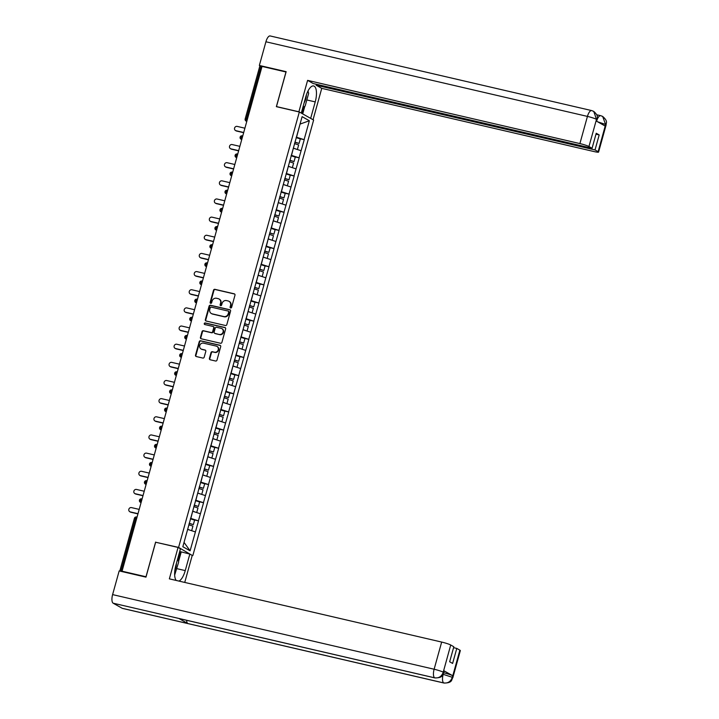 <?xml version="1.0" encoding="UTF-8"?>
<svg xmlns="http://www.w3.org/2000/svg" width="719" height="719" viewBox="0 0 719 719"><rect width="100%" height="100%" fill="white"/><g stroke="black" fill="none" stroke-linecap="round" stroke-linejoin="round"><path stroke-width="1.08" d="M230.646 307.957A0.836 0.764 -60.6 0 0 231.617 307.337L234.987 295.194A1.195 1.096 -60.6 0 0 234.223 293.81L214.9 289.326A1.195 1.096 -60.6 0 0 213.516 290.215L210.146 302.348A0.836 0.764 -60.6 0 0 210.676 303.328A0.836 0.764 -60.6 0 0 211.656 302.699L212.087 301.126A3.811 3.505 -60.6 0 1 216.536 298.268L218.145 298.646A3.811 3.505 -60.6 0 1 220.571 303.094L220.131 304.667A0.836 0.764 -60.6 0 0 220.661 305.638A0.836 0.764 -60.6 0 0 221.632 305.018L222.072 303.445A3.811 3.505 -60.6 0 1 226.521 300.587L228.13 300.964A3.811 3.505 -60.6 0 1 230.547 305.413L230.116 306.986A0.836 0.764 -60.6 0 0 230.646 307.957A0.836 0.764 -60.6 0 1 230.529 307.22L230.116 306.986M209.409 358.377A1.195 1.096 -60.6 0 0 210.164 359.761L215.583 361.019A1.195 1.096 -60.6 0 0 216.976 360.129L220.715 346.657A1.195 1.096 -60.6 0 0 219.96 345.264L200.637 340.779A1.195 1.096 -60.6 0 0 199.244 341.669L195.505 355.15A1.195 1.096 -60.6 0 0 196.26 356.534L202.812 358.062A1.195 1.096 -60.6 0 0 204.205 357.163L205.805 351.393A1.195 1.096 -60.6 0 0 205.041 350.009L201.796 349.254A3.191 2.93 -60.6 0 1 199.909 345.138A3.191 2.93 -60.6 0 1 203.495 343.143L216.212 346.091A3.191 2.93 -60.6 0 1 218.1 350.216A3.191 2.93 -60.6 0 1 214.523 352.202L212.402 351.717A1.195 1.096 -60.6 0 0 211.009 352.607L209.409 358.377L209.822 358.61A1.195 1.096 -60.6 0 0 210.119 359.752M155.619 542.081L146.002 576.755L122.05 571.201L262.031 66.427L285.982 71.99L276.366 106.664L299.329 111.993L178.582 547.411L156.05 542.324M225.433 325.5A1.195 1.096 -60.6 0 0 226.827 324.611L230.565 311.129A1.195 1.096 -60.6 0 0 229.81 309.736L210.487 305.251A1.195 1.096 -60.6 0 0 209.094 306.15L205.355 319.622A1.195 1.096 -60.6 0 0 206.11 321.016L225.433 325.5M225.64 328.889L221.901 342.37A1.195 1.096 -60.6 0 1 220.508 343.26L201.185 338.775A1.195 1.096 -60.6 0 1 200.43 337.382L202.03 331.621A1.195 1.096 -60.6 0 1 203.423 330.722L211.26 332.546A1.195 1.096 -60.6 0 0 212.644 331.648L213.714 327.828A1.195 1.096 -60.6 0 0 212.95 326.435L204.798 324.539A0.836 0.764 -60.6 0 1 204.304 323.46A0.836 0.764 -60.6 0 1 205.239 322.939L224.885 327.505A1.195 1.096 -60.6 0 1 225.64 328.889M191.919 555.248L178.582 547.411M192.863 555.472L313.619 120.055L299.329 111.993M193.186 519.675L198.399 520.844L190.571 518.336M198.525 520.916L190.086 550.808L182.842 546.719L302.106 116.658L309.359 120.747L304.11 139.657L296.282 137.149M298.897 138.488L304.11 139.657M304.236 139.729L299.077 157.803L291.249 155.295M293.864 156.634L299.077 157.803M299.203 157.874L294.044 175.957L286.216 173.45M288.831 174.789L294.044 175.957M294.17 176.029L289.011 194.112L281.183 191.605M283.798 192.944L289.011 194.112M289.137 194.184L283.978 212.267L276.15 209.75M278.756 211.089L283.978 212.267M284.104 212.33L278.945 230.413L271.117 227.905M273.723 229.244L278.945 230.413M279.071 230.484L273.912 248.567L266.075 246.06M268.69 247.399L273.912 248.567M274.038 248.639L268.879 266.722L261.042 264.206M263.657 265.554L268.879 266.722M268.996 266.785L263.837 284.868L256.009 282.36M258.624 283.699L263.837 284.868M263.963 284.94L258.804 303.023L250.976 300.515M253.591 301.854L258.804 303.023M258.93 303.094L253.771 321.177L245.943 318.67M248.558 320.009L253.771 321.177M253.897 321.249L248.738 339.323L240.91 336.816M243.525 338.155L248.738 339.323M248.864 339.395L243.705 357.478L235.877 354.97M238.492 356.309L243.705 357.478M243.831 357.55L238.672 375.633L230.844 373.125M233.45 374.464L238.672 375.633M238.798 375.704L233.639 393.787L225.811 391.271M228.417 392.61L233.639 393.787M233.765 393.85L228.606 411.933L220.769 409.426M223.384 410.765L228.606 411.933M228.732 412.005L223.573 430.088L215.736 427.58M218.351 428.919L223.573 430.088M223.69 430.16L218.531 448.243L210.703 445.726M213.318 447.074L218.531 448.243M218.657 448.305L213.498 466.388L205.67 463.881M208.285 465.22L213.498 466.388M213.624 466.46L208.465 484.543L200.637 482.036M203.252 483.375L208.465 484.543M208.591 484.615L203.432 502.698L195.604 500.19M198.219 501.529L203.432 502.698M203.558 502.77L198.399 520.844M190.85 518.399L192.674 511.272M200.367 513.752L192.818 511.308M195.883 500.253L197.707 493.117M205.4 495.598L197.851 493.153M200.916 482.098L202.74 474.971M210.433 477.443L202.884 474.998M205.949 463.944L207.773 456.817M215.466 459.297L207.917 456.853M210.982 445.798L212.806 438.662M220.499 441.142L212.95 438.698M216.015 427.643L217.839 420.516M225.541 422.988L217.983 420.543M221.057 409.488L222.881 402.361M230.574 404.833L223.025 402.397M226.09 391.343L227.914 384.207M235.607 386.687L228.058 384.243M231.123 373.188L232.947 366.052M240.64 368.532L233.091 366.088M236.156 355.033L237.98 347.906M245.673 350.378L238.124 347.933M241.189 336.878L243.013 329.751M250.706 332.232L243.157 329.787M246.222 318.733L248.046 311.597M255.739 314.077L248.19 311.633M251.255 300.578L253.079 293.451M260.772 295.922L253.223 293.478M256.288 282.423L258.112 275.296M265.805 277.777L258.256 275.332M261.321 264.277L263.154 257.141M270.847 259.622L263.289 257.177M266.363 246.123L268.187 238.996M275.88 241.467L268.331 239.023M271.396 227.968L273.22 220.841M280.913 223.312L273.364 220.877M276.429 209.822L278.253 202.686M285.946 205.167L278.397 202.722M281.462 191.667L283.286 184.531M290.979 187.012L283.43 184.567M286.495 173.513L288.319 166.386M296.012 168.857L288.463 166.413M291.528 155.358L293.352 148.231M301.045 150.711L293.496 148.267M261.977 66.624L260.907 66.373L246.293 119.084L247.363 119.336M259.892 66.346L260.907 66.373M296.561 137.212L300.057 124.045M300.048 124.09L309.359 120.747M122.05 571.201L119.848 571.075M184.019 542.477L187.641 529.427M195.334 531.898L187.785 529.454M190.086 550.808L184.154 542.548M230.529 307.22L230.97 305.647A3.811 3.505 -60.6 0 0 229.19 301.423M219.205 299.104A3.811 3.505 -60.6 0 1 220.985 303.328L220.544 304.901A0.836 0.764 -60.6 0 0 220.706 305.647M234.691 294.053A1.195 1.096 -60.6 0 0 234.646 294.044L215.323 289.559A1.195 1.096 -60.6 0 0 213.929 290.449L210.568 302.582A0.836 0.764 -60.6 0 0 210.721 303.337M230.269 309.988A1.195 1.096 -60.6 0 0 230.224 309.979L210.901 305.494A1.195 1.096 -60.6 0 0 209.508 306.384L205.778 319.856A1.195 1.096 -60.6 0 0 206.065 321.007M228.714 312.037A0.836 0.764 -60.6 0 0 228.184 311.066L211.224 307.13A0.836 0.764 -60.6 0 0 210.254 307.75L209.786 309.413A3.811 3.505 -60.6 0 0 212.213 313.861L223.807 316.549A3.811 3.505 -60.6 0 0 228.256 313.7L228.714 312.037L229.127 312.271A0.836 0.764 -60.6 0 0 228.597 311.3M211.566 313.637A3.811 3.505 -60.6 0 0 212.626 314.095L212.213 313.861M229.127 312.271L228.669 313.933A3.811 3.505 -60.6 0 1 224.22 316.791L212.626 314.095M213.417 326.678A1.195 1.096 -60.6 0 1 214.127 328.062L213.067 331.89A1.195 1.096 -60.6 0 1 211.674 332.78L203.837 330.956A1.195 1.096 -60.6 0 0 202.452 331.854L200.853 337.624A1.195 1.096 -60.6 0 0 201.14 338.766M225.344 327.747A1.195 1.096 -60.6 0 0 225.299 327.738L205.652 323.173A0.836 0.764 -60.6 0 0 204.834 324.548M219.394 334.434A3.191 2.93 -60.6 0 0 221.803 328.601A3.191 2.93 -60.6 0 0 221.084 328.322L216.599 327.28A1.195 1.096 -60.6 0 0 215.215 328.17L214.154 331.998A1.195 1.096 -60.6 0 0 214.909 333.391L219.807 334.668A3.191 2.93 -60.6 0 0 222.009 328.727M214.864 333.382A1.195 1.096 -60.6 0 0 215.323 333.625L214.909 333.391M219.807 334.668L215.323 333.625M217.138 346.504A3.191 2.93 -60.6 0 1 214.936 352.436L212.815 351.951A1.195 1.096 -60.6 0 0 211.422 352.84L209.822 358.61M201.293 349.083A3.191 2.93 -60.6 0 0 202.219 349.488L201.796 349.254M205.508 350.252A1.195 1.096 -60.6 0 0 205.463 350.243L202.219 349.488M220.418 345.506A1.195 1.096 -60.6 0 0 220.374 345.497L201.05 341.013A1.195 1.096 -60.6 0 0 199.657 341.902L195.928 355.384A1.195 1.096 -60.6 0 0 196.215 356.525M235.985 130.705L236.614 131.056A2.247 2.067 119.4 0 1 236.102 130.867L235.481 130.507A2.247 2.067 -60.6 0 0 235.985 130.705L243.714 132.503M244.9 128.198L237.18 126.4A2.247 2.067 -60.6 0 0 235.481 130.507M294.916 142.092L299.077 143.414L300.317 138.938L296.156 137.608M294.862 142.281L299.077 143.414M297.037 149.408L293.379 148.123M294.493 143.602L298.655 144.932L297.414 149.408M236.614 131.056L243.66 132.691M230.952 148.86L231.572 149.21A2.247 2.067 119.4 0 1 231.069 149.013L230.448 148.662A2.247 2.067 -60.6 0 0 230.952 148.86L238.672 150.648M239.867 146.343L232.147 144.555A2.247 2.067 -60.6 0 0 230.448 148.662M289.874 160.238L294.035 161.568L295.284 157.093L291.123 155.762M289.829 160.436L294.035 161.568M291.995 167.563L288.346 166.278M289.46 161.757L293.622 163.078L292.372 167.563M231.572 149.21L238.618 150.846M225.919 167.015L226.539 167.365A2.247 2.067 119.4 0 1 226.036 167.168L225.407 166.817A2.247 2.067 -60.6 0 0 225.919 167.015L233.639 168.803M234.834 164.498L227.114 162.71A2.247 2.067 -60.6 0 0 225.407 166.817M284.841 178.393L289.002 179.723L290.251 175.238L286.09 173.917M284.787 178.591L289.002 179.723M286.962 185.709L283.313 184.432M284.427 179.903L288.589 181.233L287.339 185.718M226.539 167.365L233.585 169.001M220.886 185.16L221.506 185.52A2.247 2.067 119.4 0 1 221.003 185.322L220.374 184.963A2.247 2.067 -60.6 0 0 220.886 185.16L228.606 186.958M229.801 182.653L222.081 180.855A2.247 2.067 -60.6 0 0 220.374 184.963M279.808 196.548L283.969 197.869L285.209 193.393L281.048 192.063M279.754 196.736L283.969 197.869M281.929 203.863L278.28 202.578M279.394 198.058L283.556 199.388L282.306 203.863M221.506 185.52L228.552 187.156M215.853 203.315L216.473 203.666A2.247 2.067 119.4 0 1 215.97 203.468L215.341 203.118A2.247 2.067 -60.6 0 0 215.853 203.315L223.573 205.113M224.768 200.808L217.039 199.01A2.247 2.067 -60.6 0 0 215.341 203.118M274.775 214.702L278.936 216.024L280.176 211.548L276.015 210.218M274.721 214.891L278.936 216.024M276.896 222.018L273.247 220.733M274.352 216.212L278.514 217.533L277.273 222.018M216.473 203.666L223.519 205.301M210.811 221.47L211.44 221.82A2.247 2.067 119.4 0 1 210.937 221.623L210.308 221.272A2.247 2.067 -60.6 0 0 210.811 221.47L218.54 223.258M219.735 218.953L212.006 217.165A2.247 2.067 -60.6 0 0 210.308 221.272M269.742 232.848L273.903 234.178L275.143 229.694L270.982 228.372M269.688 233.046L273.903 234.178M271.863 240.173L268.214 238.888M269.319 234.367L273.481 235.688L272.24 240.173M211.44 221.82L218.486 223.456M304.101 102.952A7.891 3.002 103.1 0 0 304.29 102.61A7.891 3.002 103.1 0 0 306.402 94.836M308.011 90.971L308.631 93.425L305.153 105.99L302.78 107.697M177.746 558.555L178.654 562.114L174.663 575.047M174.897 570.104A7.891 3.002 103.1 0 0 176.434 563.31M306.824 99.95L315.228 101.9A13.661 5.195 103.1 0 0 313.628 85.956A13.661 5.195 103.1 0 0 305.854 96.616L301.288 113.099M315.228 101.9L310.662 118.383M313.053 119.731L321.752 88.356L316.153 85.201L595.026 149.929L598.127 151.682L605.668 124.324M316.405 84.276L316.153 85.201M595.97 134.174L599.188 134.92L596.231 133.258L592.07 148.267L313.196 83.53L307.597 80.366L579.9 143.584L587.441 116.406L265.913 41.774L259.352 65.456L286.144 71.675L276.464 106.583L298.879 111.787L307.597 80.366M321.752 88.356L594.065 151.565A7.28 0.746 -164.5 0 0 598.585 152.104A7.28 0.746 -164.5 0 0 598.127 151.682M265.913 41.774A7.469 2.84 -76.9 0 1 270.164 35.95L591.683 110.582A7.469 2.84 -76.9 0 0 587.441 116.406A7.28 0.746 15.5 0 1 596.5 119.345L588.96 146.514A7.28 0.746 -164.5 0 0 579.9 143.584M261.033 66.409L259.352 65.456M592.07 148.267L588.96 146.514M599.188 134.92L595.026 149.929M591.98 110.699L593.732 111.4C599.251 116.343 596.878 117.862 597.058 119.821L596.599 119.399L596.168 120.972L605.119 126.023L605.56 124.45L597.624 121.79M304.838 106.214L302.708 113.899M302.043 113.521L303.876 106.906M601.021 115.795L602.666 116.433L605.56 124.45M593.732 111.4L596.5 119.345M434.977 677.936A7.469 2.84 -76.9 0 1 434.707 677.837C438.815 678.35 441.637 676.525 443.183 672.373L443.749 672.651C442.203 674.296 443.965 677.882 434.977 677.936L179.076 618.538A7.469 2.84 -76.9 0 1 178.797 618.43L113.18 603.205A7.469 2.84 -76.9 0 1 112.604 594.604L119.174 570.922L145.966 577.141L155.646 542.234L178.06 547.438L180.46 548.786L175.876 565.314A13.661 5.195 103.1 0 0 176.227 580.449M178.95 581.087A13.661 5.195 103.1 0 0 185.25 570.598L189.834 554.079L192.225 555.428L184.738 582.426M178.06 547.438L169.351 578.858L441.664 642.067A7.28 0.746 15.5 0 1 450.723 644.997L453.824 646.749L449.663 661.759L452.619 663.43L456.781 648.412L459.881 650.165A7.28 0.746 15.5 0 1 460.34 650.587L452.808 677.756A7.28 0.746 -164.5 0 0 452.35 677.334L459.881 650.165M179.705 551.5L189.834 554.079M452.808 677.756C451.262 679.401 453.033 682.987 444.036 683.05L122.518 608.418A7.469 2.84 -76.9 0 1 122.221 608.301L187.839 623.535A7.469 2.84 -76.9 0 1 186.616 620.29M113.18 603.205L122.221 608.301M112.604 594.604L434.123 669.236A7.469 2.84 -76.9 0 0 434.707 677.837L178.797 618.43L187.839 623.535L443.74 682.933C447.847 683.454 450.678 681.639 452.242 677.478L452.35 677.334M443.704 672.795A7.28 0.746 15.5 0 1 452.682 675.707L443.731 670.656A7.28 0.746 15.5 0 1 444.18 671.079L443.749 672.651M456.781 648.412L453.572 647.666M181.188 552.066L178.537 561.647M178.168 560.2L180.523 551.698M205.778 239.616L206.407 239.975A2.247 2.067 119.4 0 1 205.904 239.778L205.275 239.427A2.247 2.067 -60.6 0 0 205.778 239.616L213.507 241.413M214.702 237.108L206.973 235.311A2.247 2.067 -60.6 0 0 205.275 239.427M264.709 251.003L268.87 252.333L270.11 247.848L265.949 246.518M264.655 251.192L268.87 252.333M266.83 258.319L263.181 257.034M264.286 252.513L268.448 253.843L267.207 258.319M206.407 239.975L213.453 241.611M200.745 257.77L201.374 258.121A2.247 2.067 119.4 0 1 200.862 257.923L200.242 257.573A2.247 2.067 -60.6 0 0 200.745 257.77L208.474 259.568M209.669 255.263L201.94 253.465A2.247 2.067 -60.6 0 0 200.242 257.573M259.676 269.158L263.837 270.479L265.077 266.003L260.916 264.673M259.622 269.346L263.837 270.479M261.797 276.473L258.148 275.188M259.253 270.668L263.415 271.998L262.174 276.473M201.374 258.121L208.42 259.757M195.712 275.925L196.341 276.276A2.247 2.067 119.4 0 1 195.829 276.078L195.208 275.728A2.247 2.067 -60.6 0 0 195.712 275.925L203.441 277.714M204.627 273.409L196.907 271.62A2.247 2.067 -60.6 0 0 195.208 275.728M254.643 287.303L258.804 288.634L260.044 284.158L255.883 282.828M254.589 287.501L258.804 288.634M256.764 294.628L253.115 293.343M254.22 288.822L258.382 290.143L257.141 294.628M196.341 276.276L203.387 277.911M190.679 294.08L191.308 294.431A2.247 2.067 119.4 0 1 190.796 294.233L190.175 293.882A2.247 2.067 -60.6 0 0 190.679 294.08L198.408 295.868M199.594 291.563L191.874 289.775A2.247 2.067 -60.6 0 0 190.175 293.882M249.61 305.458L253.771 306.788L255.011 302.304L250.85 300.982M249.556 305.647L253.771 306.788M251.731 312.774L248.073 311.498M249.187 306.968L253.349 308.298L252.108 312.774M191.308 294.431L198.354 296.066M185.646 312.226L186.266 312.576A2.247 2.067 119.4 0 1 185.763 312.388L185.143 312.028A2.247 2.067 -60.6 0 0 185.646 312.226L193.366 314.023M194.561 309.718L186.841 307.921A2.247 2.067 -60.6 0 0 185.143 312.028M244.568 323.613L248.729 324.934L249.978 320.458L245.817 319.128M244.523 323.802L248.729 324.934M246.689 330.929L243.04 329.644M244.154 325.123L248.316 326.453L247.066 330.929M186.266 312.576L193.312 314.212M180.613 330.381L181.233 330.731A2.247 2.067 119.4 0 1 180.73 330.533L180.101 330.183A2.247 2.067 -60.6 0 0 180.613 330.381L188.333 332.169M189.528 327.864L181.808 326.075A2.247 2.067 -60.6 0 0 180.101 330.183M239.535 341.759L243.696 343.089L244.945 338.613L240.784 337.283M239.481 341.956L243.696 343.089M241.656 349.083L238.007 347.798M239.121 343.278L243.283 344.599L242.033 349.083M181.233 330.731L188.279 332.367M175.58 348.535L176.2 348.886A2.247 2.067 119.4 0 1 175.697 348.688L175.068 348.338A2.247 2.067 -60.6 0 0 175.58 348.535L183.3 350.324M184.495 346.019L176.775 344.23A2.247 2.067 -60.6 0 0 175.068 348.338M234.502 359.913L238.663 361.244L239.903 356.759L235.742 355.438M234.448 360.111L238.663 361.244M236.623 367.229L232.974 365.953M234.088 361.423L238.241 362.753L237 367.238M176.2 348.886L183.246 350.521M170.547 366.681L171.167 367.041A2.247 2.067 119.4 0 1 170.664 366.843L170.035 366.483A2.247 2.067 -60.6 0 0 170.547 366.681L178.267 368.479M179.462 364.173L171.733 362.376A2.247 2.067 -60.6 0 0 170.035 366.483M229.469 378.068L233.63 379.389L234.87 374.914L230.709 373.583M229.415 378.257L233.63 379.389M231.59 385.384L227.941 384.099M229.046 379.578L233.208 380.908L231.967 385.384M171.167 367.041L178.213 368.676M165.505 384.836L166.134 385.186A2.247 2.067 119.4 0 1 165.631 384.989L165.002 384.638A2.247 2.067 -60.6 0 0 165.505 384.836L173.234 386.633M174.429 382.328L166.7 380.531A2.247 2.067 -60.6 0 0 165.002 384.638M224.436 396.223L228.597 397.544L229.837 393.068L225.676 391.738M224.382 396.412L228.597 397.544M226.557 403.539L222.908 402.254M224.013 397.733L228.175 399.063L226.934 403.539M166.134 385.186L173.18 386.822M160.472 402.991L161.101 403.341A2.247 2.067 119.4 0 1 160.589 403.143L159.969 402.793A2.247 2.067 -60.6 0 0 160.472 402.991L168.201 404.779M169.396 400.474L161.667 398.686A2.247 2.067 -60.6 0 0 159.969 402.793M219.403 414.369L223.564 415.699L224.804 411.214L220.643 409.893M219.349 414.566L223.564 415.699M221.524 421.694L217.875 420.408M218.98 415.888L223.142 417.209L221.901 421.694M161.101 403.341L168.147 404.977M155.439 421.136L156.068 421.496A2.247 2.067 119.4 0 1 155.556 421.298L154.936 420.948A2.247 2.067 -60.6 0 0 155.439 421.136L163.168 422.934M164.363 418.629L156.634 416.831A2.247 2.067 -60.6 0 0 154.936 420.948M214.37 432.523L218.531 433.854L219.771 429.369L215.61 428.039M214.316 432.712L218.531 433.854M216.491 439.839L212.842 438.554M213.947 434.033L218.109 435.363L216.868 439.839M156.068 421.496L163.114 423.132M150.406 439.291L151.035 439.642A2.247 2.067 119.4 0 1 150.523 439.444L149.903 439.093A2.247 2.067 -60.6 0 0 150.406 439.291L158.135 441.089M159.321 436.784L151.601 434.986A2.247 2.067 -60.6 0 0 149.903 439.093M209.337 450.678L213.498 451.999L214.738 447.524L210.577 446.193M209.283 450.867L213.498 451.999M211.458 457.994L207.809 456.709M208.914 452.188L213.076 453.518L211.835 457.994M151.035 439.642L158.081 441.277M145.373 457.446L146.002 457.796A2.247 2.067 119.4 0 1 145.49 457.599L144.87 457.248A2.247 2.067 -60.6 0 0 145.373 457.446L153.102 459.234M154.288 454.929L146.568 453.141A2.247 2.067 -60.6 0 0 144.87 457.248M204.304 468.824L208.456 470.154L209.705 465.678L205.544 464.348M204.25 469.022L208.456 470.154M206.425 476.149L202.767 474.864M203.881 470.343L208.043 471.664L206.802 476.149M146.002 457.796L153.039 459.432M140.34 475.601L140.96 475.951A2.247 2.067 119.4 0 1 140.457 475.753L139.837 475.403A2.247 2.067 -60.6 0 0 140.34 475.601L148.06 477.389M149.255 473.084L141.535 471.296A2.247 2.067 -60.6 0 0 139.837 475.403M199.262 486.979L203.423 488.309L204.672 483.824L200.511 482.503M199.217 487.167L203.423 488.309M201.383 494.295L197.734 493.018M198.848 488.489L203.01 489.819L201.76 494.295M140.96 475.951L148.006 477.587M135.307 493.746L135.927 494.097A2.247 2.067 119.4 0 1 135.424 493.908L134.795 493.549A2.247 2.067 -60.6 0 0 135.307 493.746L143.027 495.544M144.222 491.239L136.502 489.441A2.247 2.067 -60.6 0 0 134.795 493.549M194.229 505.133L198.39 506.455L199.63 501.979L195.478 500.649M194.175 505.322L198.39 506.455M196.35 512.449L192.701 511.164M193.815 506.643L197.977 507.974L196.727 512.449M135.927 494.097L142.973 495.733M130.274 511.901L130.894 512.252A2.247 2.067 119.4 0 1 130.391 512.054L129.762 511.703A2.247 2.067 -60.6 0 0 130.274 511.901L137.994 513.69M139.189 509.385L131.46 507.596A2.247 2.067 -60.6 0 0 129.762 511.703M189.196 523.279L193.357 524.609L194.597 520.134L190.436 518.803M189.142 523.477L193.357 524.609M191.317 530.604L187.668 529.319M188.782 524.798L192.935 526.119L191.694 530.604M130.894 512.252L137.94 513.887M245.278 119.057L246.293 119.084A1.824 0.692 103.1 0 0 246.428 121.187L246.788 121.385M136.61 518.678L135.54 518.435L120.927 571.147M134.408 518.3A1.824 1.824 0 0 1 136.574 517.015A1.824 0.692 -76.9 0 1 136.646 517.042L136.574 517.015A1.824 0.692 -76.9 0 0 135.54 518.435L134.408 518.3L119.794 571.012M246.824 121.277L246.428 121.187A1.824 1.672 -60.6 0 1 246.024 121.026L246.77 121.448M241.791 139.432L241.395 139.333A1.824 0.692 103.1 0 1 241.251 137.239A1.824 0.692 -76.9 0 1 242.294 135.819A1.824 1.824 0 0 0 240.982 139.18A1.824 1.672 -60.6 0 0 241.395 139.333L241.755 139.54M216.617 230.188L216.23 230.098A1.824 0.692 103.1 0 1 216.086 228.004A1.824 0.692 -76.9 0 1 217.12 226.575A1.824 0.692 -76.9 0 1 217.192 226.611L217.587 226.701M216.572 230.368L215.817 229.936A1.824 1.672 -60.6 0 0 216.23 230.098L216.59 230.305M211.584 248.343L211.188 248.253A1.824 0.692 103.1 0 1 211.053 246.15A1.824 0.692 -76.9 0 1 212.087 244.73A1.824 0.692 -76.9 0 1 212.159 244.757L212.554 244.846M211.539 248.513L210.784 248.091A1.824 1.672 -60.6 0 0 211.188 248.253L211.557 248.45M206.551 266.488L206.155 266.398A1.824 0.692 103.1 0 1 206.02 264.304A1.824 0.692 -76.9 0 1 207.054 262.884A1.824 0.692 -76.9 0 1 207.126 262.911L207.521 263.001M206.506 266.668L205.751 266.246A1.824 1.672 -60.6 0 0 206.155 266.398L206.515 266.605M201.518 284.643L201.122 284.553A1.824 0.692 103.1 0 1 200.987 282.459A1.824 0.692 -76.9 0 1 202.021 281.03A1.824 0.692 -76.9 0 1 202.093 281.066L202.488 281.156M201.464 284.823L200.718 284.391A1.824 1.672 -60.6 0 0 201.122 284.553L201.482 284.76M236.218 155.394A1.824 0.692 -76.9 0 1 237.261 153.974A1.824 1.824 0 0 0 235.949 157.326A1.824 1.672 -60.6 0 0 236.362 157.488A1.824 0.692 103.1 0 1 236.218 155.394M231.185 173.54A1.824 0.692 -76.9 0 1 232.228 172.12A1.824 1.824 0 0 0 230.916 175.481A1.824 1.672 -60.6 0 0 231.329 175.643A1.824 0.692 103.1 0 1 231.185 173.54M226.152 191.694A1.824 0.692 -76.9 0 1 227.186 190.274A1.824 1.824 0 0 0 225.883 193.636A1.824 1.672 -60.6 0 0 226.296 193.797A1.824 0.692 103.1 0 1 226.152 191.694M221.119 209.849A1.824 0.692 -76.9 0 1 222.153 208.429A1.824 1.824 0 0 0 220.85 211.79A1.824 1.672 -60.6 0 0 221.263 211.943A1.824 0.692 103.1 0 1 221.119 209.849M195.945 300.605A1.824 0.692 -76.9 0 1 196.988 299.185A1.824 1.824 0 0 0 195.676 302.546A1.824 1.672 -60.6 0 0 196.089 302.708A1.824 0.692 103.1 0 1 195.945 300.605M190.912 318.76A1.824 0.692 -76.9 0 1 191.955 317.34A1.824 1.824 0 0 0 190.643 320.701A1.824 1.672 -60.6 0 0 191.056 320.854A1.824 0.692 103.1 0 1 190.912 318.76M185.879 336.914A1.824 0.692 -76.9 0 1 186.922 335.494A1.824 1.824 0 0 0 185.61 338.847A1.824 1.672 -60.6 0 0 186.023 339.009A1.824 0.692 103.1 0 1 185.879 336.914M180.846 355.06A1.824 0.692 -76.9 0 1 181.88 353.64A1.824 1.824 0 0 0 180.577 357.001A1.824 1.672 -60.6 0 0 180.99 357.163A1.824 0.692 103.1 0 1 180.846 355.06M175.813 373.215A1.824 0.692 -76.9 0 1 176.847 371.795A1.824 1.824 0 0 0 175.544 375.156A1.824 1.672 -60.6 0 0 175.957 375.318A1.824 0.692 103.1 0 1 175.813 373.215M170.78 391.37A1.824 0.692 -76.9 0 1 171.814 389.95A1.824 1.824 0 0 0 170.511 393.311A1.824 1.672 -60.6 0 0 170.924 393.464A1.824 0.692 103.1 0 1 170.78 391.37M165.747 409.524A1.824 0.692 -76.9 0 1 166.781 408.095A1.824 1.824 0 0 0 165.478 411.457A1.824 1.672 -60.6 0 0 165.882 411.619A1.824 0.692 103.1 0 1 165.747 409.524M160.714 427.67A1.824 0.692 -76.9 0 1 161.748 426.25A1.824 1.824 0 0 0 160.445 429.611A1.824 1.672 -60.6 0 0 160.849 429.773A1.824 0.692 103.1 0 1 160.714 427.67M155.681 445.825A1.824 0.692 -76.9 0 1 156.715 444.405A1.824 1.824 0 0 0 155.412 447.766A1.824 1.672 -60.6 0 0 155.816 447.919A1.824 0.692 103.1 0 1 155.681 445.825M150.639 463.98A1.824 0.692 -76.9 0 1 151.682 462.56A1.824 1.824 0 0 0 150.37 465.912A1.824 1.672 -60.6 0 0 150.783 466.074A1.824 0.692 103.1 0 1 150.639 463.98M145.606 482.125A1.824 0.692 -76.9 0 1 146.649 480.705A1.824 1.824 0 0 0 145.337 484.067A1.824 1.672 -60.6 0 0 145.75 484.229A1.824 0.692 103.1 0 1 145.606 482.125M140.573 500.28A1.824 0.692 -76.9 0 1 141.616 498.86A1.824 1.824 0 0 0 140.304 502.221A1.824 1.672 -60.6 0 0 140.717 502.374A1.824 0.692 103.1 0 1 140.573 500.28M597.067 119.794A7.469 2.84 -76.9 0 1 600.742 115.696L596.707 114.761M602.666 116.433C608.4 121.448 605.901 122.967 606.117 124.935A7.28 0.746 -164.5 0 0 605.659 124.513M452.682 675.707L452.242 677.469M450.723 644.997L443.183 672.364M443.29 672.229L443.731 670.656M443.183 672.166A7.28 0.746 15.5 0 0 434.123 669.236L441.664 642.067M443.066 674.314L443.353 673.757M176.838 568.648L185.25 570.598M444.036 683.05A7.469 2.84 -76.9 0 1 443.74 682.933A7.469 2.84 -76.9 0 1 443.183 674.341L452.242 677.28M259.775 66.238L245.161 118.95A1.824 1.824 0 0 0 246.024 121.026M241.737 139.603L240.982 139.18M236.704 157.758L235.949 157.326M231.671 175.903L230.916 175.481M226.638 194.058L225.883 193.636M221.605 212.213L220.85 211.79M217.587 226.683L217.12 226.575A1.824 1.824 0 0 0 215.817 229.936M212.554 244.837L212.087 244.73A1.824 1.824 0 0 0 210.784 248.091M207.521 262.992L207.054 262.884A1.824 1.824 0 0 0 205.751 266.246M202.488 281.147L202.021 281.03A1.824 1.824 0 0 0 200.718 284.391M196.431 302.969L195.676 302.546M191.398 321.123L190.643 320.701M186.365 339.278L185.61 338.847M181.332 357.424L180.577 357.001M176.299 375.579L175.544 375.156M171.266 393.733L170.511 393.311M166.233 411.888L165.478 411.457M161.2 430.034L160.445 429.611M156.158 448.189L155.412 447.766M151.125 466.343L150.37 465.912M146.092 484.489L145.337 484.067M141.059 502.644L140.304 502.221M602.549 116.379L600.742 115.696M598.585 152.104L606.117 124.935M593.624 111.337L591.683 110.582M597.058 119.821L596.662 121.25"/></g></svg>
